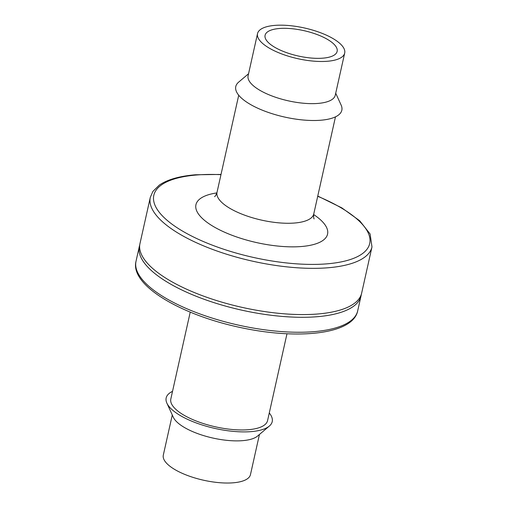 <?xml version="1.0" encoding="UTF-8"?>
<svg xmlns="http://www.w3.org/2000/svg" width="508" height="508" viewBox="0 0 508 508"><rect width="100%" height="100%" fill="white"/><g stroke="black" fill="none" stroke-linecap="round" stroke-linejoin="round"><path stroke-width="0.76" d="M150.304 197.371L139.967 243.605A113.576 39.961 12.6 0 0 242.094 307.372A113.576 39.961 12.6 0 0 361.645 293.154L371.983 246.92A113.576 39.961 12.6 0 1 252.425 261.144A113.576 39.961 12.6 0 1 150.304 197.371L152.876 191.446L159.264 185.128C167.424 179.559 179.514 176.105 195.536 174.771L221.018 174.434M139.732 244.977A113.576 39.961 12.6 0 0 139.363 246.323A113.576 39.961 12.6 0 0 241.484 310.096A113.576 39.961 12.6 0 0 361.042 295.872A113.576 39.961 12.6 0 0 361.277 294.5M248.558 73.736L238.633 82.15A54.331 19.114 12.6 0 0 284.632 117.056A54.331 19.114 12.6 0 0 341.116 105.061L335.718 93.224M257.531 33.591L248.107 75.743A44.653 15.71 12.6 0 0 288.265 100.819A44.653 15.71 12.6 0 0 335.267 95.225L344.691 53.073A44.653 15.71 12.6 0 0 322.091 33.337A44.653 15.71 12.6 0 0 274.72 25.4A44.653 15.71 12.6 0 0 257.531 33.591A44.653 15.71 12.6 0 0 297.688 58.661A44.653 15.71 12.6 0 0 344.691 53.073M329.921 40.932A36.913 12.986 12.6 0 0 290.957 28.619A36.913 12.986 12.6 0 0 265.087 35.281A36.913 12.986 12.6 0 0 298.279 56.007A36.913 12.986 12.6 0 0 337.141 51.384A36.913 12.986 12.6 0 0 329.921 40.932M190.233 312.141L170.821 398.983A49.568 17.437 12.6 0 0 215.392 426.815A49.568 17.437 12.6 0 0 267.57 420.611L286.982 333.762M172.529 391.344A54.331 19.114 12.6 0 0 166.884 403.142A54.331 19.114 12.6 0 0 215.03 428.454A54.331 19.114 12.6 0 0 269.367 426.047A54.331 19.114 12.6 0 0 269.278 412.972M166.884 403.142L173.317 417.246A44.653 15.71 12.6 0 0 212.884 438.048A44.653 15.71 12.6 0 0 257.543 436.074L269.367 426.047M172.282 414.979L163.309 455.13A44.653 15.71 12.6 0 0 203.46 480.2A44.653 15.71 12.6 0 0 250.469 474.612L259.442 434.461M220.967 174.669A110.598 38.913 12.6 0 0 196.393 175.012A110.598 38.913 12.6 0 0 184.372 232.162A110.598 38.913 12.6 0 0 346.634 260.623A110.598 38.913 12.6 0 0 317.716 196.291M216.859 192.919A67.431 23.724 12.6 0 0 212.147 225.762A67.431 23.724 12.6 0 0 303.936 246.278A67.431 23.724 12.6 0 0 313.652 214.554M214.573 196.653C215.322 196.285 216.141 194.831 217.024 192.297L217.024 192.297A49.568 17.437 12.6 0 0 261.595 220.129A49.568 17.437 12.6 0 0 313.773 213.919L335.47 116.853M139.363 246.323L136.017 261.283A113.576 39.961 12.6 0 0 238.138 325.05A113.576 39.961 12.6 0 0 357.695 310.832L361.042 295.872M317.767 196.063L341.82 207.874L359.696 220.751L370.103 233.966L371.983 246.92M314.135 218.91C313.626 218.389 313.506 216.726 313.773 213.919M217.024 192.297L238.722 95.231M136.017 261.283C129.692 285.325 181.642 315.551 242.456 327.958C299.822 340.011 353.238 333.915 357.695 310.832"/></g></svg>
